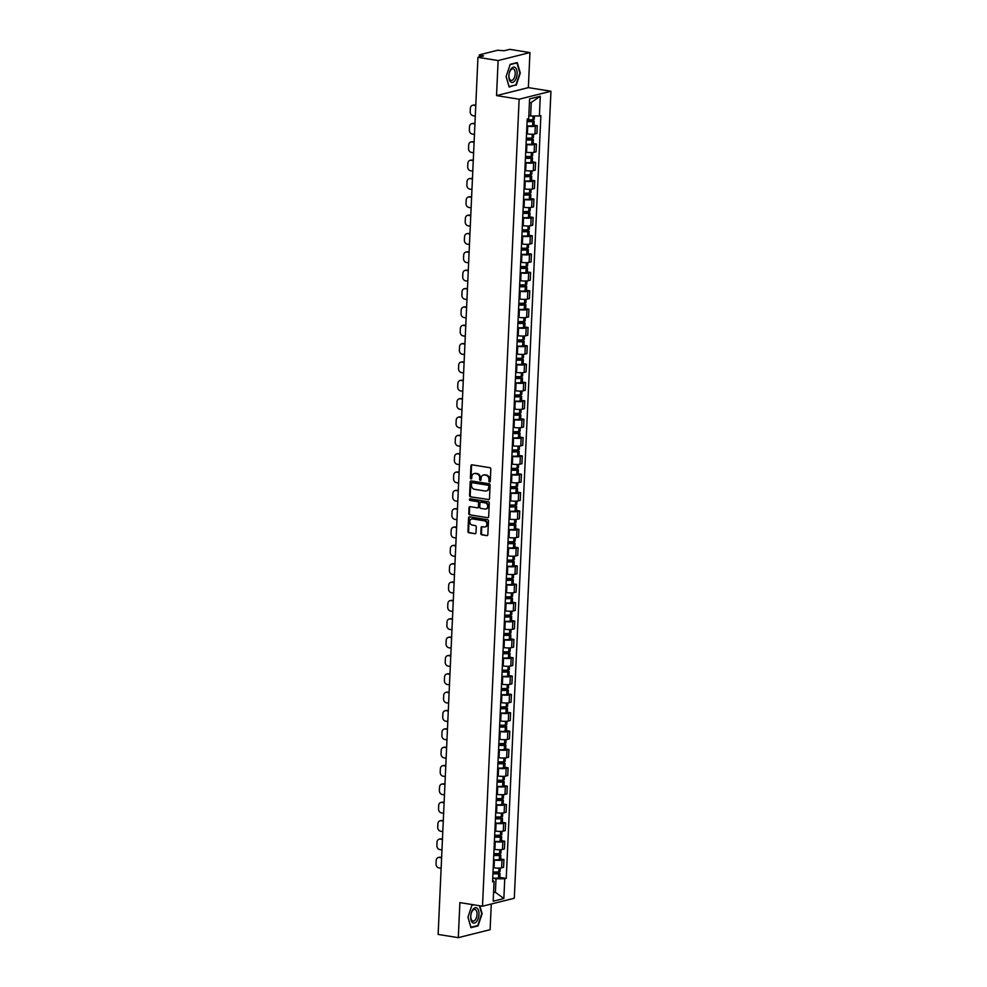 <?xml version="1.0" encoding="UTF-8"?>
<svg xmlns="http://www.w3.org/2000/svg" width="987" height="987" viewBox="0 0 987 987"><rect width="100%" height="100%" fill="white"/><g stroke="black" fill="none" stroke-linecap="round" stroke-linejoin="round"><path stroke-width="1.48" d="M489.54 481.964A0.827 0.691 -104.1 0 0 490.268 481.261L490.823 468.998A1.172 0.987 -104.1 0 0 489.885 467.69L471.983 464.815A1.172 0.987 -104.1 0 0 470.935 465.815L470.38 478.078A0.827 0.691 -104.1 0 0 471.761 478.3L471.835 476.721A3.763 3.146 -104.1 0 1 474.105 473.575A3.763 3.146 -104.1 0 1 475.191 473.526L476.684 473.772A3.763 3.146 -104.1 0 1 479.694 477.979L479.633 479.559A0.827 0.691 -104.1 0 0 481.014 479.781L481.088 478.202A3.763 3.146 -104.1 0 1 483.359 475.055A3.763 3.146 -104.1 0 1 484.444 475.006L485.937 475.253A3.763 3.146 -104.1 0 1 488.947 479.448L488.873 481.039A0.827 0.691 -104.1 0 0 489.54 481.964M480.829 533.498A1.172 0.987 -104.1 0 0 481.779 534.818L486.801 535.62A1.172 0.987 -104.1 0 0 487.849 534.621L488.466 521A1.172 0.987 -104.1 0 0 487.529 519.693L469.615 516.83A1.172 0.987 -104.1 0 0 468.566 517.817L467.949 531.438A1.172 0.987 -104.1 0 0 468.899 532.758L474.957 533.72A1.172 0.987 -104.1 0 0 476.005 532.733L476.277 526.898A1.172 0.987 -104.1 0 0 475.327 525.59L472.317 525.109A3.146 2.628 -104.1 0 1 472.6 518.928L484.395 520.815A3.146 2.628 -104.1 0 1 484.111 526.996L482.149 526.676A1.172 0.987 -104.1 0 0 481.101 527.675L480.829 533.498L481.471 533.338A1.172 0.987 -104.1 0 0 482.409 534.658L486.801 535.62M496.535 95.603L528.353 87.621L529.945 52.57L498.127 60.552L496.535 95.603L519.137 99.218L482.495 906.214L459.893 902.599L458.301 937.65L438.129 934.43L477.955 57.332L483.593 55.914L480.447 55.408L480.385 56.715M498.127 60.552L477.955 57.332M488.429 499.718A1.172 0.987 -104.1 0 0 489.478 498.719L490.095 485.098A1.172 0.987 -104.1 0 0 489.157 483.79L471.243 480.928A1.172 0.987 -104.1 0 0 470.194 481.915L469.578 495.536A1.172 0.987 -104.1 0 0 470.528 496.856L489.071 499.558L470.528 496.856M489.281 503.049L488.664 516.67A1.172 0.987 -104.1 0 1 487.615 517.669L469.713 514.807A1.172 0.987 -104.1 0 1 468.763 513.487L469.035 507.663A1.172 0.987 -104.1 0 1 470.083 506.664L477.338 507.824A1.172 0.987 -104.1 0 0 478.387 506.837L478.559 502.963A1.172 0.987 -104.1 0 0 477.622 501.655L470.059 500.446A0.827 0.691 -104.1 0 1 470.133 498.83L488.343 501.741A1.172 0.987 -104.1 0 1 489.281 503.049M529.945 52.57L509.773 49.35L504.135 50.756L497.695 50.251L479.694 54.766L480.447 55.408M528.353 87.621L550.956 91.236L514.301 898.244L482.495 906.214M458.301 937.65L490.107 929.668L491.279 904.018M526.527 133.8L527.379 133.936A5.515 1.012 2.6 0 0 534.966 133.948L535.312 126.188A5.515 1.012 -177.4 0 1 527.724 126.176L526.885 126.04M535.312 126.188L537.261 125.707L534.004 125.176M534.966 133.948L536.903 133.467L537.261 125.707M533.165 143.522L536.422 144.053L534.485 144.534A5.515 1.012 -177.4 0 1 526.898 144.521L526.046 144.386M525.701 152.146L526.54 152.282A5.515 1.012 2.6 0 0 534.127 152.294L536.077 151.813L536.422 144.053M532.338 161.868L535.596 162.399L533.646 162.88A5.515 1.012 -177.4 0 1 526.059 162.867L525.22 162.732M524.862 170.492L525.713 170.628A5.515 1.012 2.6 0 0 533.301 170.64L535.238 170.159L535.596 162.399M531.5 180.226L534.757 180.744L532.82 181.226A5.515 1.012 -177.4 0 1 525.232 181.213L524.381 181.077M524.035 188.838L524.874 188.973A5.515 1.012 2.6 0 0 532.462 188.986L534.411 188.505L534.757 180.744M530.661 198.572L533.93 199.09L531.981 199.571A5.515 1.012 -177.4 0 1 524.393 199.559L523.554 199.423M523.196 207.184L524.048 207.319A5.515 1.012 2.6 0 0 531.635 207.332L533.572 206.851L533.93 199.09M529.834 216.918L533.091 217.436L531.154 217.917A5.515 1.012 -177.4 0 1 523.566 217.905L522.715 217.769M522.37 225.542L523.209 225.665A5.515 1.012 2.6 0 0 530.796 225.678L532.746 225.196L533.091 217.436M528.995 235.264L532.264 235.782L530.315 236.263A5.515 1.012 -177.4 0 1 522.728 236.251L521.889 236.115M521.531 243.888L522.382 244.023A5.515 1.012 2.6 0 0 529.97 244.023L531.907 243.542L532.264 235.782M528.168 253.61L531.425 254.128L529.488 254.609A5.515 1.012 -177.4 0 1 521.901 254.597L521.05 254.461M520.704 262.234L521.543 262.369A5.515 1.012 2.6 0 0 529.131 262.382L531.068 261.888L531.425 254.128M527.329 271.956L530.587 272.474L528.65 272.955A5.515 1.012 -177.4 0 1 521.062 272.943L520.223 272.819M519.865 280.579L520.717 280.715A5.515 1.012 2.6 0 0 528.304 280.727L530.241 280.234L530.587 272.474M526.503 290.301L529.76 290.82L527.823 291.301A5.515 1.012 -177.4 0 1 520.235 291.301L519.384 291.165M519.039 298.925L519.878 299.061A5.515 1.012 2.6 0 0 527.465 299.073L529.402 298.58L529.76 290.82M525.664 308.647L528.921 309.165L526.984 309.647A5.515 1.012 -177.4 0 1 519.396 309.647L518.557 309.511M518.2 317.271L519.051 317.407A5.515 1.012 2.6 0 0 526.639 317.419L528.576 316.926L528.921 309.165M524.837 326.993L528.094 327.511L526.157 328.005A5.515 1.012 -177.4 0 1 518.57 327.992L517.719 327.857M517.373 335.617L518.212 335.753A5.515 1.012 2.6 0 0 525.8 335.765L527.737 335.272L528.094 327.511M523.998 345.339L527.255 345.857L525.318 346.351A5.515 1.012 -177.4 0 1 517.731 346.338L516.892 346.203M516.534 353.963L517.373 354.099A5.515 1.012 2.6 0 0 524.973 354.111L526.91 353.617L527.255 345.857M523.172 363.685L526.429 364.203L524.492 364.697A5.515 1.012 -177.4 0 1 516.892 364.684L516.053 364.548M515.707 372.309L516.546 372.444A5.515 1.012 2.6 0 0 524.134 372.457L526.071 371.963L526.429 364.203M522.333 382.031L525.59 382.549L523.653 383.042A5.515 1.012 -177.4 0 1 516.065 383.03L515.226 382.894M514.869 390.655L515.707 390.79A5.515 1.012 2.6 0 0 523.295 390.803L525.244 390.309L525.59 382.549M521.506 400.377L524.763 400.895L522.826 401.388A5.515 1.012 -177.4 0 1 515.226 401.376L514.387 401.24M514.03 409L514.881 409.136A5.515 1.012 2.6 0 0 522.468 409.149L524.405 408.655L524.763 400.895M520.667 418.722L523.924 419.241L521.987 419.734A5.515 1.012 -177.4 0 1 514.4 419.722L513.561 419.586M513.203 427.346L514.042 427.482A5.515 1.012 2.6 0 0 521.63 427.494L523.579 427.001L523.924 419.241M519.841 437.068L523.098 437.586L521.148 438.08A5.515 1.012 -177.4 0 1 513.561 438.068L512.722 437.932M512.364 445.692L513.215 445.828A5.515 1.012 2.6 0 0 520.803 445.84L522.74 445.347L523.098 437.586M519.002 455.414L522.259 455.932L520.322 456.426A5.515 1.012 -177.4 0 1 512.734 456.413L511.883 456.278M511.537 464.038L512.376 464.174A5.515 1.012 2.6 0 0 519.964 464.186L521.913 463.705L522.259 455.932M518.175 473.76L521.432 474.278L519.483 474.772A5.515 1.012 -177.4 0 1 511.895 474.759L511.056 474.624M510.698 482.384L511.55 482.52A5.515 1.012 2.6 0 0 519.137 482.532L521.074 482.051L521.432 474.278M517.336 492.106L520.593 492.624L518.656 493.118A5.515 1.012 -177.4 0 1 511.069 493.105L510.217 492.969M509.872 500.73L510.711 500.865A5.515 1.012 2.6 0 0 518.298 500.878L520.248 500.397L520.593 492.624M516.509 510.452L519.767 510.97L517.817 511.463A5.515 1.012 -177.4 0 1 510.23 511.451L509.391 511.315M509.033 519.076L509.884 519.211A5.515 1.012 2.6 0 0 517.472 519.224L519.409 518.743L519.767 510.97M515.67 528.798L518.928 529.328L516.991 529.809A5.515 1.012 -177.4 0 1 509.403 529.797L508.552 529.661M508.206 537.422L509.045 537.557A5.515 1.012 2.6 0 0 516.633 537.57L518.582 537.088L518.928 529.328M514.844 547.143L518.101 547.674L516.152 548.155A5.515 1.012 -177.4 0 1 508.564 548.143L507.725 548.007M507.367 555.767L508.219 555.903A5.515 1.012 2.6 0 0 515.806 555.915L517.743 555.434L518.101 547.674M514.005 565.489L517.262 566.02L515.325 566.501A5.515 1.012 -177.4 0 1 507.737 566.489L506.886 566.353M506.541 574.113L507.38 574.249A5.515 1.012 2.6 0 0 514.967 574.261L516.917 573.78L517.262 566.02M513.166 583.835L516.435 584.366L514.486 584.847A5.515 1.012 -177.4 0 1 506.899 584.835L506.06 584.699M505.702 592.459L506.553 592.595A5.515 1.012 2.6 0 0 514.141 592.607L516.078 592.126L516.435 584.366M512.339 602.181L515.596 602.712L513.659 603.193A5.515 1.012 -177.4 0 1 506.072 603.18L505.221 603.045M504.875 610.805L505.714 610.941A5.515 1.012 2.6 0 0 513.302 610.953L515.239 610.472L515.596 602.712M511.5 620.527L514.758 621.057L512.821 621.539A5.515 1.012 -177.4 0 1 505.233 621.526L504.394 621.391M504.036 629.151L504.888 629.287A5.515 1.012 2.6 0 0 512.475 629.299L514.412 628.818L514.758 621.057M510.674 638.885L513.931 639.403L511.994 639.884A5.515 1.012 -177.4 0 1 504.406 639.872L503.555 639.736M503.21 647.497L504.049 647.632A5.515 1.012 2.6 0 0 511.636 647.645L513.573 647.164L513.931 639.403M509.835 657.231L513.092 657.749L511.155 658.23A5.515 1.012 -177.4 0 1 503.567 658.218L502.728 658.082M502.371 665.843L503.222 665.978A5.515 1.012 2.6 0 0 510.81 665.991L512.746 665.509L513.092 657.749M509.008 675.577L512.265 676.095L510.328 676.576A5.515 1.012 -177.4 0 1 502.741 676.564L501.889 676.428M501.544 684.201L502.383 684.324A5.515 1.012 2.6 0 0 509.971 684.336L511.908 683.855L512.265 676.095M508.169 693.923L511.426 694.441L509.489 694.922A5.515 1.012 -177.4 0 1 501.902 694.91L501.063 694.774M500.705 702.547L501.544 702.67A5.515 1.012 2.6 0 0 509.144 702.682L511.081 702.201L511.426 694.441M507.343 712.269L510.6 712.787L508.663 713.268A5.515 1.012 -177.4 0 1 501.075 713.256L500.224 713.12M499.878 720.892L500.717 721.028A5.515 1.012 2.6 0 0 508.305 721.028L510.242 720.547L510.6 712.787M506.504 730.614L509.761 731.133L507.824 731.614A5.515 1.012 -177.4 0 1 500.236 731.601L499.397 731.478M499.04 739.238L499.878 739.374A5.515 1.012 2.6 0 0 507.466 739.386L509.415 738.893L509.761 731.133M505.677 748.96L508.934 749.478L506.997 749.96A5.515 1.012 -177.4 0 1 499.397 749.947L498.558 749.824M498.201 757.584L499.052 757.72A5.515 1.012 2.6 0 0 506.639 757.732L508.576 757.239L508.934 749.478M504.838 767.306L508.095 767.824L506.158 768.305A5.515 1.012 -177.4 0 1 498.571 768.305L497.732 768.17M497.374 775.93L498.213 776.066A5.515 1.012 2.6 0 0 505.8 776.078L507.75 775.585L508.095 767.824M504.012 785.652L507.269 786.17L505.319 786.664A5.515 1.012 -177.4 0 1 497.732 786.651L496.893 786.516M496.535 794.276L497.386 794.412A5.515 1.012 2.6 0 0 504.974 794.424L506.911 793.93L507.269 786.17M503.173 803.998L506.43 804.516L504.493 805.01A5.515 1.012 -177.4 0 1 496.905 804.997L496.054 804.861M495.708 812.622L496.547 812.757A5.515 1.012 2.6 0 0 504.135 812.77L506.084 812.276L506.43 804.516M502.346 822.344L505.603 822.862L503.654 823.355A5.515 1.012 -177.4 0 1 496.066 823.343L495.227 823.207M494.869 830.968L495.721 831.103A5.515 1.012 2.6 0 0 503.308 831.116L505.245 830.622L505.603 822.862M501.507 840.69L504.764 841.208L502.827 841.701A5.515 1.012 -177.4 0 1 495.24 841.689L494.388 841.553M494.043 849.313L494.882 849.449A5.515 1.012 2.6 0 0 502.469 849.462L504.419 848.968L504.764 841.208M500.68 859.035L503.938 859.554L501.988 860.047A5.515 1.012 -177.4 0 1 494.401 860.035L493.562 859.899M493.204 867.659L494.055 867.795A5.515 1.012 2.6 0 0 501.643 867.807L503.58 867.314L503.938 859.554M528.835 115.689L530.636 115.985L531.253 102.463L529.414 102.919M493.549 892.754L495.388 892.297L496.005 878.763L504.752 878.775L503.851 898.54L493.167 901.217L494.055 881.465L492.562 881.835L527.206 119.057L528.699 118.674L529.6 98.922L540.284 96.232L539.383 115.997L530.636 115.985M504.752 878.775L506.245 878.405L540.876 115.615L539.383 115.997M519.137 99.218L550.956 91.236M516.238 85.252L520.297 73.013L517.262 62.551L510.18 64.328L506.121 76.567L509.144 87.029L515.189 85.079M473.057 904.709L472.008 904.968L467.949 917.207L470.972 927.669L478.066 925.892L482.125 913.654L479.842 905.795M493.586 892.001L495.388 892.297L503.851 898.54M496.005 878.763L492.723 878.245M499.841 877.381L506.245 878.405M494.055 881.465L492.636 880.244M540.284 96.232L531.253 102.463M477.017 925.72L478.066 925.892M490.07 481.779A0.827 0.691 -104.1 0 1 489.515 480.879L489.589 479.3A3.763 3.146 -104.1 0 0 486.566 475.092L485.937 475.253M483.679 474.994A3.763 3.146 -104.1 0 1 484 474.895A3.763 3.146 -104.1 0 1 485.073 474.846L486.566 475.092M474.426 473.513A3.763 3.146 -104.1 0 1 474.747 473.415A3.763 3.146 -104.1 0 1 475.833 473.378L477.313 473.612A3.763 3.146 -104.1 0 1 480.336 477.819L480.262 479.398A0.827 0.691 -104.1 0 0 480.817 480.299M471.971 464.815A1.172 0.987 -104.1 0 0 471.564 465.654L471.009 477.918A0.827 0.691 -104.1 0 0 471.564 478.818M471.243 480.928A1.172 0.987 -104.1 0 0 470.836 481.755L470.219 495.375A1.172 0.987 -104.1 0 0 471.157 496.695M488.651 486.147A0.827 0.691 -104.1 0 0 487.985 485.234L472.267 482.717A0.827 0.691 -104.1 0 0 471.539 483.408L471.465 485.086A3.763 3.146 -104.1 0 0 474.476 489.293L485.222 491.008A3.763 3.146 -104.1 0 0 486.307 490.958A3.763 3.146 -104.1 0 0 488.565 487.825L489.281 485.986A0.827 0.691 -104.1 0 0 488.627 485.073L487.985 485.234M472.452 482.668A0.827 0.691 -104.1 0 1 472.909 482.557L488.627 485.073M486.616 490.86A3.763 3.146 -104.1 0 0 486.936 490.798A3.763 3.146 -104.1 0 0 489.207 487.664L488.565 487.825M489.281 485.986L489.207 487.664M487.615 517.669L469.713 514.807M470.071 506.664A1.172 0.987 -104.1 0 0 469.664 507.503L469.405 513.326A1.172 0.987 -104.1 0 0 470.343 514.646M477.979 507.663A1.172 0.987 -104.1 0 0 479.028 506.676L479.201 502.802A1.172 0.987 -104.1 0 0 478.263 501.495L470.059 500.446M470.244 498.842A0.827 0.691 -104.1 0 0 470.7 500.286M484.876 509.033A3.146 2.628 -104.1 0 0 485.16 502.852L481.002 502.198A1.172 0.987 -104.1 0 0 479.953 503.185L479.781 507.059A1.172 0.987 -104.1 0 0 480.718 508.367L484.876 509.033M486.097 508.897A3.146 2.628 -104.1 0 0 485.789 502.704L485.16 502.852M481.644 502.038L481.002 502.198A1.172 0.987 -104.1 0 1 481.644 502.038L485.789 502.704M482.137 526.676A1.172 0.987 -104.1 0 0 481.73 527.514L481.471 533.338M485.333 526.848A3.146 2.628 -104.1 0 0 485.024 520.655L484.395 520.815M472.02 518.915A3.146 2.628 -104.1 0 1 473.242 518.767L485.024 520.655M469.615 516.818A1.172 0.987 -104.1 0 0 469.207 517.657L468.591 531.277A1.172 0.987 -104.1 0 0 469.528 532.598L474.957 533.72M527.157 120.044L531.894 121.278A7.551 1.394 -177.4 0 1 527.095 121.339M527.083 121.623A9.105 1.678 2.6 0 0 532.82 121.549L534.177 121.142L532.77 120.599L527.465 119.748M526.885 125.917A9.105 1.678 2.6 0 0 532.622 125.842L533.992 125.435L534.177 121.142M534.411 115.985L534.263 119.254L532.906 119.661A9.105 1.678 -177.4 0 1 527.169 119.735M475.783 105.264L474.389 105.041A3.59 3.01 -104.1 0 0 473.353 105.091L472.526 105.301A3.59 3.01 -104.1 0 0 470.367 108.299L470.207 111.704A3.59 3.01 75.9 0 0 473.094 115.713L475.29 116.071M472.526 105.301A3.59 3.01 -104.1 0 1 473.563 105.251L475.771 105.609M511.241 68.658A7.785 4.01 99.1 0 0 509.255 79.478A7.785 4.01 99.1 0 0 514.77 80.86A7.785 4.01 99.1 0 0 516.756 70.04A7.785 4.01 99.1 0 0 511.241 68.658M510.748 69.991A5.897 3.035 99.1 0 0 508.947 76.27A5.897 3.035 99.1 0 0 511.155 80.428A5.897 3.035 99.1 0 0 513.413 79.231A5.897 3.035 99.1 0 0 515.214 72.952A5.897 3.035 99.1 0 0 513.006 68.794A5.897 3.035 99.1 0 0 510.748 69.991M510.082 64.624L516.941 62.909L519.878 73.038L515.942 84.894L509.07 86.622L506.146 76.505M516.287 62.798L516.941 62.909M473.069 909.298A7.785 4.01 99.1 0 0 471.07 920.118A7.785 4.01 99.1 0 0 476.598 921.5A7.785 4.01 99.1 0 0 478.584 910.68A7.785 4.01 99.1 0 0 473.069 909.298M472.576 910.631A5.897 3.035 99.1 0 0 470.774 916.911A5.897 3.035 99.1 0 0 472.97 921.068A5.897 3.035 99.1 0 0 475.24 919.872A5.897 3.035 99.1 0 0 477.042 913.592A5.897 3.035 99.1 0 0 474.833 909.434A5.897 3.035 99.1 0 0 472.576 910.631M479.398 905.721L481.705 913.678L477.77 925.535L470.898 927.262L467.974 917.145M471.909 905.264L473.698 904.808M526.318 138.39L531.055 139.623A7.551 1.394 -177.4 0 1 526.268 139.685M526.256 139.969A9.105 1.678 2.6 0 0 531.981 139.895L533.35 139.488L531.931 138.945L526.639 138.106M526.059 144.262A9.105 1.678 2.6 0 0 531.783 144.188L533.153 143.781L533.35 139.488M533.597 134.17L533.436 137.6L532.067 138.007A9.105 1.678 -177.4 0 1 526.342 138.081M474.957 123.609L473.563 123.387A3.59 3.01 -104.1 0 0 472.526 123.437L471.7 123.646A3.59 3.01 -104.1 0 0 469.528 126.644L469.38 130.05A3.59 3.01 75.9 0 0 472.255 134.059L474.463 134.417M471.7 123.646A3.59 3.01 -104.1 0 1 472.736 123.597L474.932 123.955M525.491 156.736L530.229 157.969A7.551 1.394 -177.4 0 1 525.429 158.031M525.417 158.315A9.105 1.678 2.6 0 0 531.154 158.241L532.511 157.834L531.105 157.291L525.8 156.452M525.22 162.608A9.105 1.678 2.6 0 0 530.957 162.534L532.326 162.127L532.511 157.834M532.758 152.516L532.598 155.958L531.24 156.353A9.105 1.678 -177.4 0 1 525.503 156.427M474.118 141.955L472.724 141.733A3.59 3.01 -104.1 0 0 471.687 141.783L470.861 141.992A3.59 3.01 -104.1 0 0 468.702 144.99L468.541 148.395A3.59 3.01 75.9 0 0 471.416 152.417L473.624 152.763M470.861 141.992A3.59 3.01 -104.1 0 1 471.897 141.943L474.105 142.301M524.652 175.081L529.39 176.315A7.551 1.394 -177.4 0 1 524.603 176.377M524.59 176.661A9.105 1.678 2.6 0 0 530.315 176.587L531.685 176.179L530.266 175.637L524.973 174.798M524.393 180.954A9.105 1.678 2.6 0 0 530.118 180.88L531.487 180.473L531.685 176.179M531.919 170.862L531.771 174.304L530.401 174.699A9.105 1.678 -177.4 0 1 524.677 174.773M473.279 160.301L471.885 160.079A3.59 3.01 -104.1 0 0 470.861 160.128L470.034 160.338A3.59 3.01 -104.1 0 0 467.863 163.336L467.702 166.741A3.59 3.01 75.9 0 0 470.589 170.763L472.798 171.109M470.034 160.338A3.59 3.01 -104.1 0 1 471.058 160.289L473.267 160.647M523.826 193.427L528.563 194.661A7.551 1.394 -177.4 0 1 523.764 194.723M523.752 195.007A9.105 1.678 2.6 0 0 529.488 194.932L530.846 194.525L529.439 193.983L524.134 193.144M523.554 199.3A9.105 1.678 2.6 0 0 529.291 199.226L530.661 198.819L530.846 194.525M531.092 189.208L530.932 192.65L529.575 193.045A9.105 1.678 -177.4 0 1 523.838 193.119M472.452 178.647L471.058 178.425A3.59 3.01 -104.1 0 0 470.022 178.474L469.195 178.684A3.59 3.01 -104.1 0 0 467.036 181.682L466.876 185.087A3.59 3.01 75.9 0 0 469.75 189.109L471.959 189.455M469.195 178.684A3.59 3.01 -104.1 0 1 470.231 178.635L472.44 178.992M522.987 211.773L527.724 213.007A7.551 1.394 -177.4 0 1 522.937 213.069M522.925 213.352A9.105 1.678 2.6 0 0 528.65 213.278L530.019 212.871L528.6 212.328L523.307 211.489M522.728 217.646A9.105 1.678 2.6 0 0 528.452 217.572L529.822 217.165L530.019 212.871M530.253 207.554L530.105 210.996L528.736 211.391A9.105 1.678 -177.4 0 1 522.999 211.477M471.613 197.005L470.219 196.771A3.59 3.01 -104.1 0 0 469.195 196.82L468.369 197.03A3.59 3.01 -104.1 0 0 466.197 200.028L466.037 203.433A3.59 3.01 75.9 0 0 468.924 207.455L471.132 207.801M468.369 197.03A3.59 3.01 -104.1 0 1 469.393 196.981L471.601 197.338M522.16 230.119L526.898 231.353A7.551 1.394 -177.4 0 1 522.098 231.414M522.086 231.698A9.105 1.678 2.6 0 0 527.823 231.624L529.18 231.217L527.774 230.674L522.468 229.835M521.889 235.992A9.105 1.678 2.6 0 0 527.626 235.918L528.995 235.511L529.18 231.217M529.427 225.9L529.266 229.342L527.897 229.737A9.105 1.678 -177.4 0 1 522.172 229.823M470.787 215.351L469.393 215.129A3.59 3.01 -104.1 0 0 468.356 215.166L467.53 215.376A3.59 3.01 -104.1 0 0 465.358 218.374L465.21 221.779A3.59 3.01 75.9 0 0 468.085 225.801L470.293 226.146M467.53 215.376A3.59 3.01 -104.1 0 1 468.566 215.326L470.774 215.684M521.321 248.465L526.059 249.699A7.551 1.394 -177.4 0 1 521.272 249.76M521.259 250.044A9.105 1.678 2.6 0 0 526.984 249.97L528.353 249.563L526.935 249.02L521.642 248.181M521.062 254.338A9.105 1.678 2.6 0 0 526.787 254.264L528.156 253.856L528.353 249.563M528.588 244.245L528.44 247.688L527.07 248.082A9.105 1.678 -177.4 0 1 521.333 248.169M469.948 233.697L468.554 233.475A3.59 3.01 -104.1 0 0 467.53 233.512L466.703 233.722A3.59 3.01 -104.1 0 0 464.532 236.72L464.371 240.125A3.59 3.01 75.9 0 0 467.258 244.147L469.467 244.492M466.703 233.722A3.59 3.01 -104.1 0 1 467.727 233.672L469.935 234.03M520.494 266.811L525.232 268.045A7.551 1.394 -177.4 0 1 520.433 268.106M520.42 268.39A9.105 1.678 2.6 0 0 526.145 268.316L527.514 267.909L526.108 267.378L520.803 266.527M520.223 272.683A9.105 1.678 2.6 0 0 525.96 272.609L527.317 272.202L527.514 267.909M527.761 262.591L527.601 266.034L526.231 266.441A9.105 1.678 -177.4 0 1 520.507 266.515M469.121 252.043L467.727 251.821A3.59 3.01 -104.1 0 0 466.691 251.858L465.864 252.067A3.59 3.01 -104.1 0 0 463.693 255.065L463.545 258.471A3.59 3.01 75.9 0 0 466.419 262.493L468.628 262.838M465.864 252.067A3.59 3.01 -104.1 0 1 466.9 252.018L469.109 252.376M519.655 285.157L524.393 286.39A7.551 1.394 -177.4 0 1 519.606 286.452M519.581 286.736A9.105 1.678 2.6 0 0 525.318 286.662L526.688 286.255L525.269 285.724L519.964 284.873M519.396 291.029A9.105 1.678 2.6 0 0 525.121 290.955L526.49 290.548L526.688 286.255M526.922 280.937L526.774 284.379L525.405 284.787A9.105 1.678 -177.4 0 1 519.668 284.861M468.282 270.389L466.888 270.167A3.59 3.01 -104.1 0 0 465.864 270.204L465.025 270.413A3.59 3.01 -104.1 0 0 462.866 273.411L462.706 276.816A3.59 3.01 75.9 0 0 465.593 280.839L467.801 281.184M465.025 270.413A3.59 3.01 -104.1 0 1 466.061 270.364L468.27 270.722M518.829 303.502L523.566 304.736A7.551 1.394 -177.4 0 1 518.767 304.798M518.755 305.082A9.105 1.678 2.6 0 0 524.479 305.008L525.849 304.601L524.442 304.07L519.137 303.219M518.557 309.375A9.105 1.678 2.6 0 0 524.294 309.301L525.652 308.894L525.849 304.601M526.096 299.283L525.935 302.725L524.566 303.132A9.105 1.678 -177.4 0 1 518.841 303.206M467.456 288.735L466.061 288.512A3.59 3.01 -104.1 0 0 465.025 288.549L464.198 288.759A3.59 3.01 -104.1 0 0 462.027 291.757L461.879 295.162A3.59 3.01 75.9 0 0 464.754 299.184L466.962 299.53M464.198 288.759A3.59 3.01 -104.1 0 1 465.235 288.71L467.443 289.068M517.99 321.848L522.728 323.082A7.551 1.394 -177.4 0 1 517.928 323.144M517.916 323.428A9.105 1.678 2.6 0 0 523.653 323.354L525.022 322.946L523.603 322.416L518.298 321.565M517.731 327.721A9.105 1.678 2.6 0 0 523.455 327.647L524.825 327.24L525.022 322.946M525.257 317.629L525.109 321.071L523.739 321.478A9.105 1.678 -177.4 0 1 518.002 321.552M466.617 307.08L465.222 306.858A3.59 3.01 -104.1 0 0 464.186 306.895L463.359 307.105A3.59 3.01 -104.1 0 0 461.2 310.103L461.04 313.508A3.59 3.01 75.9 0 0 463.927 317.53L466.123 317.876M463.359 307.105A3.59 3.01 -104.1 0 1 464.396 307.068L466.604 307.413M517.163 340.194L521.901 341.428A7.551 1.394 -177.4 0 1 517.102 341.49M517.089 341.773A9.105 1.678 2.6 0 0 522.814 341.699L524.183 341.292L522.765 340.762L517.472 339.91M516.892 346.067A9.105 1.678 2.6 0 0 522.629 345.993L523.986 345.586L524.183 341.292M524.43 335.975L524.27 339.417L522.9 339.824A9.105 1.678 -177.4 0 1 517.176 339.898M465.79 325.426L464.396 325.204A3.59 3.01 -104.1 0 0 463.359 325.241L462.533 325.451A3.59 3.01 -104.1 0 0 460.361 328.449L460.213 331.866A3.59 3.01 75.9 0 0 463.088 335.876L465.296 336.234M462.533 325.451A3.59 3.01 -104.1 0 1 463.569 325.414L465.765 325.759M516.324 358.54L521.062 359.774A7.551 1.394 -177.4 0 1 516.263 359.836M516.25 360.119A9.105 1.678 2.6 0 0 521.987 360.045L523.357 359.638L521.938 359.108L516.633 358.256M516.065 364.413A9.105 1.678 2.6 0 0 521.79 364.339L523.159 363.932L523.357 359.638M523.591 354.321L523.443 357.763L522.074 358.17A9.105 1.678 -177.4 0 1 516.337 358.244M464.951 343.772L463.557 343.55A3.59 3.01 -104.1 0 0 462.521 343.587L461.694 343.797A3.59 3.01 -104.1 0 0 459.535 346.795L459.374 350.212A3.59 3.01 75.9 0 0 462.261 354.222L464.458 354.58M461.694 343.797A3.59 3.01 -104.1 0 1 462.73 343.76L464.939 344.105M515.498 376.898L520.235 378.12A7.551 1.394 -177.4 0 1 515.436 378.181M515.424 378.465A9.105 1.678 2.6 0 0 521.148 378.391L522.518 377.996L521.099 377.453L515.806 376.602M515.226 382.759A9.105 1.678 2.6 0 0 520.963 382.685L522.32 382.277L522.518 377.996M522.765 372.667L522.604 376.109L521.235 376.516A9.105 1.678 -177.4 0 1 515.51 376.59M464.124 362.118L462.73 361.896A3.59 3.01 -104.1 0 0 461.694 361.933L460.867 362.143A3.59 3.01 -104.1 0 0 458.696 365.141L458.548 368.558A3.59 3.01 75.9 0 0 461.422 372.568L463.631 372.926M460.867 362.143A3.59 3.01 -104.1 0 1 461.904 362.106L464.1 362.451M514.659 395.244L519.396 396.466A7.551 1.394 -177.4 0 1 514.597 396.527M514.585 396.811A9.105 1.678 2.6 0 0 520.322 396.737L521.691 396.342L520.272 395.799L514.967 394.948M514.4 401.104A9.105 1.678 2.6 0 0 520.124 401.03L521.494 400.623L521.691 396.342M521.926 391.012L521.778 394.455L520.408 394.862A9.105 1.678 -177.4 0 1 514.671 394.936M463.285 380.464L461.891 380.242A3.59 3.01 -104.1 0 0 460.855 380.279L460.028 380.488A3.59 3.01 -104.1 0 0 457.869 383.487L457.709 386.904A3.59 3.01 75.9 0 0 460.596 390.914L462.792 391.271M460.028 380.488A3.59 3.01 -104.1 0 1 461.065 380.451L463.273 380.797M513.832 413.59L518.557 414.811A7.551 1.394 -177.4 0 1 513.771 414.873M513.758 415.157A9.105 1.678 2.6 0 0 519.483 415.083L520.852 414.688L519.433 414.145L514.141 413.294M513.561 419.45A9.105 1.678 2.6 0 0 519.285 419.376L520.655 418.981L520.852 414.688M521.099 409.358L520.939 412.8L519.569 413.208A9.105 1.678 -177.4 0 1 513.845 413.282M462.459 398.81L461.065 398.588A3.59 3.01 -104.1 0 0 460.028 398.625L459.202 398.834A3.59 3.01 -104.1 0 0 457.03 401.832L456.882 405.25A3.59 3.01 75.9 0 0 459.757 409.26L461.965 409.617M459.202 398.834A3.59 3.01 -104.1 0 1 460.238 398.797L462.434 399.143M512.993 431.936L517.731 433.157A7.551 1.394 -177.4 0 1 512.932 433.219M512.919 433.515A9.105 1.678 2.6 0 0 518.656 433.429L520.026 433.034L518.607 432.491L513.302 431.64M512.722 437.796A9.105 1.678 2.6 0 0 518.459 437.722L519.828 437.327L520.026 433.034M520.26 427.704L520.1 431.146L518.743 431.553A9.105 1.678 -177.4 0 1 513.006 431.627M461.62 417.156L460.226 416.933A3.59 3.01 -104.1 0 0 459.189 416.97L458.363 417.18A3.59 3.01 -104.1 0 0 456.204 420.178L456.043 423.596A3.59 3.01 75.9 0 0 458.93 427.605L461.126 427.963M458.363 417.18A3.59 3.01 -104.1 0 1 459.399 417.143L461.608 417.489M512.167 450.282L516.892 451.503A7.551 1.394 -177.4 0 1 512.105 451.565M512.093 451.861A9.105 1.678 2.6 0 0 517.817 451.775L519.187 451.38L517.768 450.837L512.475 449.986M511.895 456.142A9.105 1.678 2.6 0 0 517.62 456.068L518.989 455.673L519.187 451.38M519.433 446.05L519.273 449.492L517.904 449.899A9.105 1.678 -177.4 0 1 512.179 449.973M460.793 435.501L459.399 435.279A3.59 3.01 -104.1 0 0 458.363 435.316L457.536 435.526A3.59 3.01 -104.1 0 0 455.365 438.524L455.217 441.942A3.59 3.01 75.9 0 0 458.091 445.951L460.3 446.309M457.536 435.526A3.59 3.01 -104.1 0 1 458.573 435.489L460.769 435.835M511.328 468.628L516.065 469.849A7.551 1.394 -177.4 0 1 511.266 469.911M511.254 470.207A9.105 1.678 2.6 0 0 516.991 470.12L518.348 469.726L516.941 469.183L511.636 468.332M511.056 474.5A9.105 1.678 2.6 0 0 516.793 474.414L518.163 474.019L518.348 469.726M518.594 464.396L518.434 467.838L517.077 468.245A9.105 1.678 -177.4 0 1 511.34 468.319M459.954 453.847L458.56 453.625A3.59 3.01 -104.1 0 0 457.524 453.662L456.697 453.872A3.59 3.01 -104.1 0 0 454.538 456.87L454.378 460.287A3.59 3.01 75.9 0 0 457.265 464.297L459.461 464.655M456.697 453.872A3.59 3.01 -104.1 0 1 457.734 453.835L459.942 454.18M510.489 486.973L515.226 488.195A7.551 1.394 -177.4 0 1 510.439 488.257M510.427 488.553A9.105 1.678 2.6 0 0 516.152 488.479L517.521 488.072L516.102 487.529L510.81 486.677M510.23 492.846A9.105 1.678 2.6 0 0 515.954 492.76L517.324 492.365L517.521 488.072M517.768 482.742L517.607 486.184L516.238 486.591A9.105 1.678 -177.4 0 1 510.513 486.665M459.128 472.193L457.734 471.971A3.59 3.01 -104.1 0 0 456.697 472.02L455.871 472.218A3.59 3.01 -104.1 0 0 453.699 475.216L453.551 478.633A3.59 3.01 75.9 0 0 456.426 482.643L458.634 483.001M455.871 472.218A3.59 3.01 -104.1 0 1 456.907 472.181L459.103 472.526M509.662 505.319L514.4 506.541A7.551 1.394 -177.4 0 1 509.6 506.602M509.588 506.899A9.105 1.678 2.6 0 0 515.325 506.825L516.682 506.417L515.276 505.875L509.971 505.023M509.391 511.192A9.105 1.678 2.6 0 0 515.128 511.106L516.497 510.711L516.682 506.417M516.929 501.088L516.769 504.53L515.411 504.937A9.105 1.678 -177.4 0 1 509.674 505.011M458.289 490.539L456.895 490.317A3.59 3.01 -104.1 0 0 455.858 490.366L455.032 490.564A3.59 3.01 -104.1 0 0 452.873 493.562L452.712 496.979A3.59 3.01 75.9 0 0 455.587 500.989L457.795 501.347M455.032 490.564A3.59 3.01 -104.1 0 1 456.068 490.527L458.276 490.872M508.823 523.665L513.561 524.899A7.551 1.394 -177.4 0 1 508.774 524.948M508.761 525.244A9.105 1.678 2.6 0 0 514.486 525.17L515.856 524.763L514.437 524.22L509.144 523.369M508.564 529.538A9.105 1.678 2.6 0 0 514.289 529.464L515.658 529.057L515.856 524.763M516.09 519.433L515.942 522.876L514.572 523.283A9.105 1.678 -177.4 0 1 508.848 523.357M457.45 508.885L456.068 508.663A3.59 3.01 -104.1 0 0 455.032 508.712L454.205 508.91A3.59 3.01 -104.1 0 0 452.034 511.908L451.873 515.325A3.59 3.01 75.9 0 0 454.76 519.335L456.969 519.693M454.205 508.91A3.59 3.01 -104.1 0 1 455.229 508.873L457.437 509.23M507.997 542.011L512.734 543.245A7.551 1.394 -177.4 0 1 507.935 543.294M507.923 543.59A9.105 1.678 2.6 0 0 513.659 543.516L515.017 543.109L513.61 542.566L508.305 541.715M507.725 547.884A9.105 1.678 2.6 0 0 513.462 547.81L514.832 547.403L515.017 543.109M515.263 537.792L515.103 541.221L513.746 541.629A9.105 1.678 -177.4 0 1 508.009 541.703M456.623 527.231L455.229 527.009A3.59 3.01 -104.1 0 0 454.193 527.058L453.366 527.255A3.59 3.01 -104.1 0 0 451.207 530.266L451.047 533.671A3.59 3.01 75.9 0 0 453.921 537.681L456.13 538.038M453.366 527.255A3.59 3.01 -104.1 0 1 454.402 527.218L456.611 527.576M507.158 560.357L511.895 561.591A7.551 1.394 -177.4 0 1 507.108 561.652M507.096 561.936A9.105 1.678 2.6 0 0 512.821 561.862L514.19 561.455L512.771 560.912L507.478 560.061M506.899 566.23A9.105 1.678 2.6 0 0 512.623 566.156L513.993 565.748L514.19 561.455M514.424 556.137L514.276 559.567L512.907 559.974A9.105 1.678 -177.4 0 1 507.182 560.048M455.784 545.577L454.39 545.355A3.59 3.01 -104.1 0 0 453.366 545.404L452.539 545.601A3.59 3.01 -104.1 0 0 450.368 548.612L450.208 552.017A3.59 3.01 75.9 0 0 453.095 556.026L455.303 556.384M452.539 545.601A3.59 3.01 -104.1 0 1 453.564 545.564L455.772 545.922M506.331 578.703L511.069 579.937A7.551 1.394 -177.4 0 1 506.269 579.998M506.257 580.282A9.105 1.678 2.6 0 0 511.994 580.208L513.351 579.801L511.945 579.258L506.639 578.407M506.06 584.575A9.105 1.678 2.6 0 0 511.797 584.501L513.166 584.094L513.351 579.801M513.598 574.483L513.437 577.913L512.068 578.32A9.105 1.678 -177.4 0 1 506.343 578.394M454.958 563.922L453.564 563.7A3.59 3.01 -104.1 0 0 452.527 563.75L451.701 563.959A3.59 3.01 -104.1 0 0 449.529 566.957L449.381 570.363A3.59 3.01 75.9 0 0 452.256 574.372L454.464 574.73M451.701 563.959A3.59 3.01 -104.1 0 1 452.737 563.91L454.945 564.268M505.492 597.049L510.23 598.282A7.551 1.394 -177.4 0 1 505.443 598.344M505.43 598.628A9.105 1.678 2.6 0 0 511.155 598.554L512.524 598.147L511.106 597.604L505.813 596.765M505.233 602.921A9.105 1.678 2.6 0 0 510.958 602.847L512.327 602.44L512.524 598.147M512.759 592.829L512.611 596.259L511.241 596.666A9.105 1.678 -177.4 0 1 505.504 596.74M454.119 582.268L452.725 582.046A3.59 3.01 -104.1 0 0 451.701 582.096L450.874 582.305A3.59 3.01 -104.1 0 0 448.703 585.303L448.542 588.708A3.59 3.01 75.9 0 0 451.429 592.718L453.638 593.076M450.874 582.305A3.59 3.01 -104.1 0 1 451.898 582.256L454.106 582.614M504.665 615.394L509.403 616.628A7.551 1.394 -177.4 0 1 504.604 616.69M504.591 616.974A9.105 1.678 2.6 0 0 510.316 616.9L511.685 616.493L510.279 615.95L504.974 615.111M504.394 621.267A9.105 1.678 2.6 0 0 510.131 621.193L511.488 620.786L511.685 616.493M511.932 611.175L511.772 614.617L510.402 615.012A9.105 1.678 -177.4 0 1 504.678 615.086M453.292 600.614L451.898 600.392A3.59 3.01 -104.1 0 0 450.862 600.441L450.035 600.651A3.59 3.01 -104.1 0 0 447.864 603.649L447.716 607.054A3.59 3.01 75.9 0 0 450.59 611.076L452.799 611.422M450.035 600.651A3.59 3.01 -104.1 0 1 451.071 600.602L453.28 600.96M503.826 633.74L508.564 634.974A7.551 1.394 -177.4 0 1 503.777 635.036M503.752 635.32A9.105 1.678 2.6 0 0 509.489 635.246L510.859 634.838L509.44 634.296L504.135 633.457M503.567 639.613A9.105 1.678 2.6 0 0 509.292 639.539L510.661 639.132L510.859 634.838M511.093 629.521L510.945 632.963L509.576 633.358A9.105 1.678 -177.4 0 1 503.839 633.432M452.453 618.96L451.059 618.738A3.59 3.01 -104.1 0 0 450.035 618.787L449.196 618.997A3.59 3.01 -104.1 0 0 447.037 621.995L446.877 625.4A3.59 3.01 75.9 0 0 449.764 629.422L451.972 629.768M449.196 618.997A3.59 3.01 -104.1 0 1 450.232 618.948L452.441 619.305M503 652.086L507.737 653.32A7.551 1.394 -177.4 0 1 502.938 653.382M502.926 653.665A9.105 1.678 2.6 0 0 508.65 653.591L510.02 653.184L508.613 652.641L503.308 651.802M502.728 657.959A9.105 1.678 2.6 0 0 508.465 657.885L509.823 657.478L510.02 653.184M510.267 647.867L510.106 651.309L508.737 651.704A9.105 1.678 -177.4 0 1 503.012 651.778M451.627 637.306L450.232 637.084A3.59 3.01 -104.1 0 0 449.196 637.133L448.369 637.343A3.59 3.01 -104.1 0 0 446.198 640.341L446.05 643.746A3.59 3.01 75.9 0 0 448.925 647.768L451.133 648.114M448.369 637.343A3.59 3.01 -104.1 0 1 449.406 637.294L451.614 637.651M502.161 670.432L506.899 671.666A7.551 1.394 -177.4 0 1 502.099 671.728M502.087 672.011A9.105 1.678 2.6 0 0 507.824 671.937L509.193 671.53L507.774 670.987L502.469 670.148M501.902 676.305A9.105 1.678 2.6 0 0 507.626 676.231L508.996 675.824L509.193 671.53M509.428 666.213L509.28 669.655L507.91 670.05A9.105 1.678 -177.4 0 1 502.173 670.136M450.788 655.664L449.393 655.43A3.59 3.01 -104.1 0 0 448.357 655.479L447.53 655.689A3.59 3.01 -104.1 0 0 445.371 658.687L445.211 662.092A3.59 3.01 75.9 0 0 448.098 666.114L450.294 666.459M447.53 655.689A3.59 3.01 -104.1 0 1 448.567 655.639L450.775 655.997M501.334 688.778L506.072 690.012A7.551 1.394 -177.4 0 1 501.273 690.073M501.26 690.357A9.105 1.678 2.6 0 0 506.985 690.283L508.354 689.876L506.936 689.333L501.643 688.494M501.063 694.651A9.105 1.678 2.6 0 0 506.8 694.577L508.157 694.169L508.354 689.876M508.601 684.559L508.441 688.001L507.071 688.395A9.105 1.678 -177.4 0 1 501.347 688.482M449.961 674.01L448.567 673.776A3.59 3.01 -104.1 0 0 447.53 673.825L446.704 674.035A3.59 3.01 -104.1 0 0 444.532 677.033L444.384 680.438A3.59 3.01 75.9 0 0 447.259 684.46L449.467 684.805M446.704 674.035A3.59 3.01 -104.1 0 1 447.74 673.985L449.936 674.343M500.495 707.124L505.233 708.358A7.551 1.394 -177.4 0 1 500.434 708.419M500.421 708.703A9.105 1.678 2.6 0 0 506.158 708.629L507.528 708.222L506.109 707.679L500.804 706.84M500.236 712.996A9.105 1.678 2.6 0 0 505.961 712.922L507.33 712.515L507.528 708.222M507.762 702.904L507.614 706.347L506.245 706.741A9.105 1.678 -177.4 0 1 500.508 706.828M449.122 692.356L447.728 692.134A3.59 3.01 -104.1 0 0 446.692 692.171L445.865 692.38A3.59 3.01 -104.1 0 0 443.706 695.379L443.545 698.784A3.59 3.01 75.9 0 0 446.432 702.806L448.629 703.151M445.865 692.38A3.59 3.01 -104.1 0 1 446.901 692.331L449.11 692.689M499.669 725.47L504.406 726.703A7.551 1.394 -177.4 0 1 499.607 726.765M499.595 727.049A9.105 1.678 2.6 0 0 505.319 726.975L506.689 726.568L505.27 726.025L499.977 725.186M499.397 731.342A9.105 1.678 2.6 0 0 505.134 731.268L506.491 730.861L506.689 726.568M506.936 721.25L506.775 724.692L505.406 725.087A9.105 1.678 -177.4 0 1 499.681 725.174M448.295 710.702L446.901 710.48A3.59 3.01 -104.1 0 0 445.865 710.517L445.038 710.726A3.59 3.01 -104.1 0 0 442.867 713.724L442.719 717.13A3.59 3.01 75.9 0 0 445.593 721.152L447.802 721.497M445.038 710.726A3.59 3.01 -104.1 0 1 446.075 710.677L448.271 711.035M498.83 743.816L503.567 745.049A7.551 1.394 -177.4 0 1 498.768 745.111M498.756 745.395A9.105 1.678 2.6 0 0 504.493 745.321L505.862 744.914L504.443 744.383L499.138 743.532M498.571 749.688A9.105 1.678 2.6 0 0 504.295 749.614L505.665 749.207L505.862 744.914M506.097 739.596L505.949 743.038L504.579 743.445A9.105 1.678 -177.4 0 1 498.842 743.519M447.456 729.048L446.062 728.825A3.59 3.01 -104.1 0 0 445.026 728.862L444.199 729.072A3.59 3.01 -104.1 0 0 442.04 732.07L441.88 735.475A3.59 3.01 75.9 0 0 444.767 739.497L446.963 739.843M444.199 729.072A3.59 3.01 -104.1 0 1 445.236 729.023L447.444 729.381M498.003 762.161L502.728 763.395A7.551 1.394 -177.4 0 1 497.941 763.457M497.929 763.741A9.105 1.678 2.6 0 0 503.654 763.667L505.023 763.259L503.604 762.729L498.312 761.878M497.732 768.034A9.105 1.678 2.6 0 0 503.456 767.96L504.826 767.553L505.023 763.259M505.27 757.942L505.11 761.384L503.74 761.791A9.105 1.678 -177.4 0 1 498.016 761.865M446.63 747.393L445.236 747.171A3.59 3.01 -104.1 0 0 444.199 747.208L443.373 747.418A3.59 3.01 -104.1 0 0 441.201 750.416L441.053 753.821A3.59 3.01 75.9 0 0 443.928 757.843L446.136 758.189M443.373 747.418A3.59 3.01 -104.1 0 1 444.409 747.369L446.605 747.727M497.164 780.507L501.902 781.741A7.551 1.394 -177.4 0 1 497.103 781.803M497.09 782.086A9.105 1.678 2.6 0 0 502.827 782.012L504.197 781.605L502.778 781.075L497.473 780.223M496.893 786.38A9.105 1.678 2.6 0 0 502.63 786.306L503.999 785.899L504.197 781.605M504.431 776.288L504.271 779.73L502.914 780.137A9.105 1.678 -177.4 0 1 497.177 780.211M445.791 765.739L444.397 765.517A3.59 3.01 -104.1 0 0 443.36 765.554L442.534 765.764A3.59 3.01 -104.1 0 0 440.375 768.762L440.214 772.167A3.59 3.01 75.9 0 0 443.101 776.189L445.297 776.535M442.534 765.764A3.59 3.01 -104.1 0 1 443.57 765.715L445.779 766.072M496.338 798.853L501.063 800.087A7.551 1.394 -177.4 0 1 496.276 800.149M496.264 800.432A9.105 1.678 2.6 0 0 501.988 800.358L503.358 799.951L501.939 799.421L496.646 798.569M496.066 804.726A9.105 1.678 2.6 0 0 501.791 804.652L503.16 804.245L503.358 799.951M503.604 794.634L503.444 798.076L502.075 798.483A9.105 1.678 -177.4 0 1 496.35 798.557M444.964 784.085L443.57 783.863A3.59 3.01 -104.1 0 0 442.534 783.9L441.707 784.11A3.59 3.01 -104.1 0 0 439.536 787.108L439.388 790.525A3.59 3.01 75.9 0 0 442.262 794.535L444.471 794.893M441.707 784.11A3.59 3.01 -104.1 0 1 442.744 784.073L444.94 784.418M495.499 817.199L500.236 818.433A7.551 1.394 -177.4 0 1 495.437 818.494M495.425 818.778A9.105 1.678 2.6 0 0 501.162 818.704L502.519 818.297L501.112 817.767L495.807 816.915M495.227 823.072A9.105 1.678 2.6 0 0 500.964 822.998L502.334 822.59L502.519 818.297M502.765 812.98L502.605 816.422L501.248 816.829A9.105 1.678 -177.4 0 1 495.511 816.903M444.125 802.431L442.731 802.209A3.59 3.01 -104.1 0 0 441.695 802.246L440.868 802.456A3.59 3.01 -104.1 0 0 438.709 805.454L438.549 808.871A3.59 3.01 75.9 0 0 441.436 812.881L443.632 813.239M440.868 802.456A3.59 3.01 -104.1 0 1 441.905 802.419L444.113 802.764M494.66 835.557L499.397 836.779A7.551 1.394 -177.4 0 1 494.61 836.84M494.598 837.124A9.105 1.678 2.6 0 0 500.323 837.05L501.692 836.655L500.273 836.112L494.98 835.261M494.401 841.417A9.105 1.678 2.6 0 0 500.125 841.343L501.495 840.936L501.692 836.655M501.939 831.325L501.778 834.768L500.409 835.175A9.105 1.678 -177.4 0 1 494.684 835.249M443.299 820.777L441.905 820.555A3.59 3.01 -104.1 0 0 440.868 820.592L440.042 820.802A3.59 3.01 -104.1 0 0 437.87 823.8L437.722 827.217A3.59 3.01 75.9 0 0 440.597 831.227L442.805 831.585M440.042 820.802A3.59 3.01 -104.1 0 1 441.078 820.765L443.274 821.11M493.833 853.903L498.571 855.124A7.551 1.394 -177.4 0 1 493.771 855.186M493.759 855.47A9.105 1.678 2.6 0 0 499.496 855.396L500.853 855.001L499.447 854.458L494.142 853.607M493.562 859.763A9.105 1.678 2.6 0 0 499.299 859.689L500.668 859.282L500.853 855.001M501.1 849.671L500.94 853.113L499.582 853.521A9.105 1.678 -177.4 0 1 493.845 853.595M442.46 839.123L441.066 838.901A3.59 3.01 -104.1 0 0 440.029 838.938L439.203 839.147A3.59 3.01 -104.1 0 0 437.044 842.145L436.883 845.563A3.59 3.01 75.9 0 0 439.758 849.573L441.966 849.93M439.203 839.147A3.59 3.01 -104.1 0 1 440.239 839.11L442.447 839.456M492.994 872.249L497.732 873.47A7.551 1.394 -177.4 0 1 492.945 873.532M492.932 873.816A9.105 1.678 2.6 0 0 498.657 873.742L500.027 873.347L498.608 872.804L493.315 871.953M492.735 878.109A9.105 1.678 2.6 0 0 498.46 878.035L499.829 877.64L500.027 873.347M500.261 868.017L500.113 871.459L498.743 871.866A9.105 1.678 -177.4 0 1 493.019 871.94M441.621 857.469L440.239 857.247A3.59 3.01 -104.1 0 0 439.203 857.284L438.376 857.493A3.59 3.01 -104.1 0 0 436.205 860.491L436.044 863.909A3.59 3.01 75.9 0 0 438.931 867.918L441.14 868.276M438.376 857.493A3.59 3.01 -104.1 0 1 439.4 857.456L441.608 857.802M502.469 849.462L502.827 841.701M503.308 831.116L503.654 823.355M504.135 812.77L504.493 805.01M504.974 794.424L505.319 786.664M505.8 776.078L506.158 768.305M506.639 757.732L506.997 749.96M507.466 739.386L507.824 731.614M508.305 721.028L508.663 713.268M509.144 702.682L509.489 694.922M509.971 684.336L510.328 676.576M510.81 665.991L511.155 658.23M511.636 647.645L511.994 639.884M512.475 629.299L512.821 621.539M513.302 610.953L513.659 603.193M514.141 592.607L514.486 584.847M514.967 574.261L515.325 566.501M515.806 555.915L516.152 548.155M516.633 537.57L516.991 529.809M517.472 519.224L517.817 511.463M518.298 500.878L518.656 493.118M519.137 482.532L519.483 474.772M519.964 464.186L520.322 456.426M520.803 445.84L521.148 438.08M521.63 427.494L521.987 419.734M522.468 409.149L522.826 401.388M523.295 390.803L523.653 383.042M524.134 372.457L524.492 364.697M524.973 354.111L525.318 346.351M525.8 335.765L526.157 328.005M526.639 317.419L526.984 309.647M527.465 299.073L527.823 291.301M528.304 280.727L528.65 272.955M529.131 262.382L529.488 254.609M529.97 244.023L530.315 236.263M530.796 225.678L531.154 217.917M531.635 207.332L531.981 199.571M532.462 188.986L532.82 181.226M533.301 170.64L533.646 162.88M534.127 152.294L534.485 144.534M501.643 867.807L501.988 860.047M494.055 867.795L494.401 860.035M494.882 849.449L495.24 841.689M495.721 831.103L496.066 823.343M496.547 812.757L496.905 804.997M497.386 794.412L497.732 786.651M498.213 776.066L498.571 768.305M499.052 757.72L499.397 749.947M499.878 739.374L500.236 731.601M500.717 721.028L501.075 713.256M501.544 702.67L501.902 694.91M502.383 684.324L502.741 676.564M503.222 665.978L503.567 658.218M504.049 647.632L504.406 639.872M504.888 629.287L505.233 621.526M505.714 610.941L506.072 603.18M506.553 592.595L506.899 584.835M507.38 574.249L507.737 566.489M508.219 555.903L508.564 548.143M509.045 537.557L509.403 529.797M509.884 519.211L510.23 511.451M510.711 500.865L511.069 493.105M511.55 482.52L511.895 474.759M512.376 464.174L512.734 456.413M513.215 445.828L513.561 438.068M514.042 427.482L514.4 419.722M514.881 409.136L515.226 401.376M515.707 390.79L516.065 383.03M516.546 372.444L516.892 364.684M517.373 354.099L517.731 346.338M518.212 335.753L518.57 327.992M519.051 317.407L519.396 309.647M519.878 299.061L520.235 291.301M520.717 280.715L521.062 272.943M521.543 262.369L521.901 254.597M522.382 244.023L522.728 236.251M523.209 225.665L523.566 217.905M524.048 207.319L524.393 199.559M524.874 188.973L525.232 181.213M525.713 170.628L526.059 162.867M526.54 152.282L526.898 144.521M527.379 133.936L527.724 126.176M489.589 479.3L488.947 479.448M485.073 474.846L484.444 475.006M480.262 479.398L479.633 479.559M480.336 477.819L479.694 477.979M477.313 473.612L476.684 473.772M475.833 473.378L475.191 473.526M471.009 477.918L470.38 478.078M471.564 465.654L470.935 465.815M489.515 480.879L488.873 481.039M470.219 495.375L469.578 495.536M470.836 481.755L470.194 481.915M472.909 482.557L472.267 482.717M469.405 513.326L468.763 513.487M469.664 507.503L469.035 507.663M479.028 506.676L478.387 506.837M479.201 502.802L478.559 502.963M478.263 501.495L477.622 501.655M481.73 527.514L481.101 527.675M473.242 518.767L472.6 518.928M469.528 532.598L468.899 532.758M468.591 531.277L467.949 531.438M469.207 517.657L468.566 517.817M482.409 534.658L481.779 534.818M532.758 125.83L532.955 121.537M533.042 119.649L533.202 115.985M532.906 119.661L533.066 115.985M532.622 125.842L532.82 121.549M473.563 105.251L474.389 105.041M531.931 144.176L532.116 139.883M532.203 137.995L532.375 134.244M532.067 138.007L532.24 134.244M531.783 144.188L531.981 139.895M472.736 123.597L473.563 123.387M531.092 162.522L531.29 158.228M531.376 156.341L531.549 152.59M531.24 156.353L531.401 152.59M530.957 162.534L531.154 158.241M471.897 141.943L472.724 141.733M530.266 180.868L530.451 176.574M530.537 174.687L530.71 170.936M530.401 174.699L530.574 170.936M530.118 180.88L530.315 176.587M471.058 160.289L471.885 160.079M529.427 199.214L529.624 194.92M529.711 193.033L529.883 189.282M529.575 193.045L529.735 189.282M529.291 199.226L529.488 194.932M470.231 178.635L471.058 178.425M528.588 217.559L528.785 213.266M528.872 211.378L529.044 207.628M528.736 211.391L528.909 207.628M528.452 217.572L528.65 213.278M469.393 196.981L470.219 196.771M527.761 235.905L527.959 231.612M528.045 229.724L528.218 225.974M527.897 229.737L528.07 225.974M527.626 235.918L527.823 231.624M468.566 215.326L469.393 215.129M526.922 254.251L527.12 249.958M527.206 248.07L527.379 244.32M527.07 248.082L527.243 244.32M526.787 254.264L526.984 249.97M467.727 233.672L468.554 233.475M526.096 272.597L526.293 268.304M526.379 266.416L526.54 262.665M526.231 266.441L526.404 262.665M525.96 272.609L526.145 268.316M466.9 252.018L467.727 251.821M525.257 290.943L525.454 286.649M525.54 284.774L525.713 281.011M525.405 284.787L525.577 281.011M525.121 290.955L525.318 286.662M466.061 270.364L466.888 270.167M524.43 309.289L524.628 304.995M524.714 303.12L524.874 299.357M524.566 303.132L524.739 299.357M524.294 309.301L524.479 305.008M465.235 288.71L466.061 288.512M523.591 327.635L523.789 323.341M523.875 321.466L524.048 317.703M523.739 321.478L523.912 317.703M523.455 327.647L523.653 323.354M464.396 307.068L465.222 306.858M522.765 345.981L522.962 341.687M523.048 339.812L523.209 336.049M522.9 339.824L523.073 336.049M522.629 345.993L522.814 341.699M463.569 325.414L464.396 325.204M521.926 364.326L522.123 360.033M522.209 358.158L522.382 354.395M522.074 358.17L522.246 354.395M521.79 364.339L521.987 360.045M462.73 343.76L463.557 343.55M521.099 382.672L521.296 378.379M521.37 376.503L521.543 372.741M521.235 376.516L521.407 372.741M520.963 382.685L521.148 378.391M461.904 362.106L462.73 361.896M520.26 401.018L520.457 396.725M520.544 394.849L520.717 391.086M520.408 394.862L520.581 391.086M520.124 401.03L520.322 396.737M461.065 380.451L461.891 380.242M519.433 419.364L519.618 415.071M519.705 413.195L519.878 409.432M519.569 413.208L519.742 409.445M519.285 419.376L519.483 415.083M460.238 398.797L461.065 398.588M518.594 437.71L518.792 433.416M518.878 431.541L519.051 427.778M518.743 431.553L518.915 427.79M518.459 437.722L518.656 433.429M459.399 417.143L460.226 416.933M517.768 456.056L517.953 451.762M518.039 449.887L518.212 446.124M517.904 449.899L518.076 446.136M517.62 456.068L517.817 451.775M458.573 435.489L459.399 435.279M516.929 474.402L517.126 470.108M517.213 468.233L517.385 464.47M517.077 468.245L517.237 464.482M516.793 474.414L516.991 470.12M457.734 453.835L458.56 453.625M516.102 492.747L516.287 488.454M516.374 486.579L516.546 482.816M516.238 486.591L516.411 482.828M515.954 492.76L516.152 488.479M456.907 472.181L457.734 471.971M515.263 511.093L515.461 506.812M515.547 504.925L515.72 501.162M515.411 504.937L515.572 501.174M515.128 511.106L515.325 506.825M456.068 490.527L456.895 490.317M514.437 529.439L514.622 525.158M514.708 523.27L514.881 519.507M514.572 523.283L514.745 519.52M514.289 529.464L514.486 525.17M455.229 508.873L456.068 508.663M513.598 547.797L513.795 543.504M513.882 541.616L514.054 537.853M513.746 541.629L513.906 537.866M513.462 547.81L513.659 543.516M454.402 527.218L455.229 527.009M512.759 566.143L512.956 561.85M513.043 559.962L513.215 556.212M512.907 559.974L513.08 556.212M512.623 566.156L512.821 561.862M453.564 545.564L454.39 545.355M511.932 584.489L512.13 580.196M512.216 578.308L512.389 574.557M512.068 578.32L512.241 574.557M511.797 584.501L511.994 580.208M452.737 563.91L453.564 563.7M511.093 602.835L511.291 598.541M511.377 596.654L511.55 592.903M511.241 596.666L511.414 592.903M510.958 602.847L511.155 598.554M451.898 582.256L452.725 582.046M510.267 621.181L510.464 616.887M510.55 615L510.711 611.249M510.402 615.012L510.575 611.249M510.131 621.193L510.316 616.9M451.071 600.602L451.898 600.392M509.428 639.527L509.625 635.233M509.711 633.346L509.884 629.595M509.576 633.358L509.748 629.595M509.292 639.539L509.489 635.246M450.232 618.948L451.059 618.738M508.601 657.873L508.798 653.579M508.885 651.691L509.045 647.941M508.737 651.704L508.91 647.941M508.465 657.885L508.65 653.591M449.406 637.294L450.232 637.084M507.762 676.218L507.96 671.925M508.046 670.037L508.219 666.287M507.91 670.05L508.083 666.287M507.626 676.231L507.824 671.937M448.567 655.639L449.393 655.43M506.936 694.564L507.133 690.271M507.219 688.383L507.38 684.633M507.071 688.395L507.244 684.633M506.8 694.577L506.985 690.283M447.74 673.985L448.567 673.776M506.097 712.91L506.294 708.617M506.38 706.729L506.553 702.978M506.245 706.741L506.417 702.978M505.961 712.922L506.158 708.629M446.901 692.331L447.728 692.134M505.27 731.256L505.467 726.963M505.541 725.075L505.714 721.324M505.406 725.087L505.578 721.324M505.134 731.268L505.319 726.975M446.075 710.677L446.901 710.48M504.431 749.602L504.628 745.308M504.715 743.433L504.888 739.67M504.579 743.445L504.752 739.67M504.295 749.614L504.493 745.321M445.236 729.023L446.062 728.825M503.604 767.948L503.789 763.654M503.876 761.779L504.049 758.016M503.74 761.791L503.913 758.016M503.456 767.96L503.654 763.667M444.409 747.369L445.236 747.171M502.765 786.294L502.963 782M503.049 780.125L503.222 776.362M502.914 780.137L503.086 776.362M502.63 786.306L502.827 782.012M443.57 765.715L444.397 765.517M501.939 804.639L502.124 800.346M502.21 798.471L502.383 794.708M502.075 798.483L502.247 794.708M501.791 804.652L501.988 800.358M442.744 784.073L443.57 783.863M501.1 822.985L501.297 818.692M501.384 816.817L501.556 813.054M501.248 816.829L501.408 813.054M500.964 822.998L501.162 818.704M441.905 802.419L442.731 802.209M500.273 841.331L500.458 837.038M500.545 835.162L500.717 831.399M500.409 835.175L500.582 831.399M500.125 841.343L500.323 837.05M441.078 820.765L441.905 820.555M499.434 859.677L499.632 855.384M499.718 853.508L499.891 849.745M499.582 853.521L499.743 849.745M499.299 859.689L499.496 855.396M440.239 839.11L441.066 838.901M498.608 878.023L498.793 873.729M498.879 871.854L499.052 868.091M498.743 871.866L498.916 868.091M498.46 878.035L498.657 873.742M439.4 857.456L440.239 857.247M479.238 57.012L479.324 54.988M484 474.895L483.359 475.055M474.747 473.415L474.105 473.575M472.662 482.569L472.033 482.729M486.936 490.798L486.307 490.958M478.313 507.651L477.683 507.811M486.418 508.836L485.777 508.996M481.298 502.05L480.669 502.21M485.653 526.799L485.012 526.959M472.329 518.804L471.7 518.965"/></g></svg>
